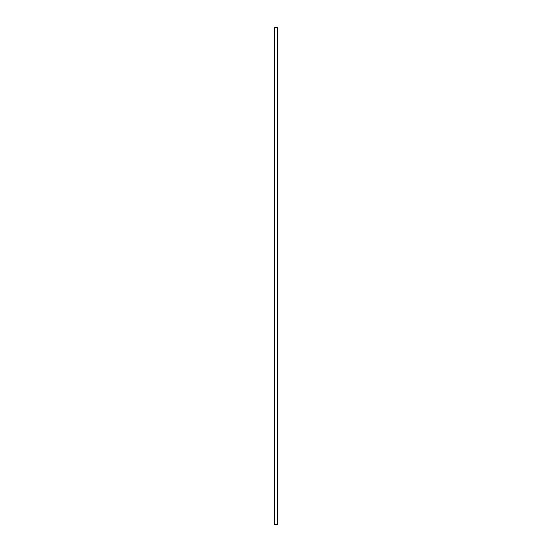 <?xml version="1.0" encoding="UTF-8"?>
<svg xmlns="http://www.w3.org/2000/svg" width="552" height="552" viewBox="0 0 552 552"><rect width="100%" height="100%" fill="white"/><g stroke="black" fill="none" stroke-linecap="round" stroke-linejoin="round"><path stroke-width="0.83" d="M274.447 27.6L277.552 27.6L277.552 524.4L274.447 524.4L274.447 27.6"/></g></svg>

